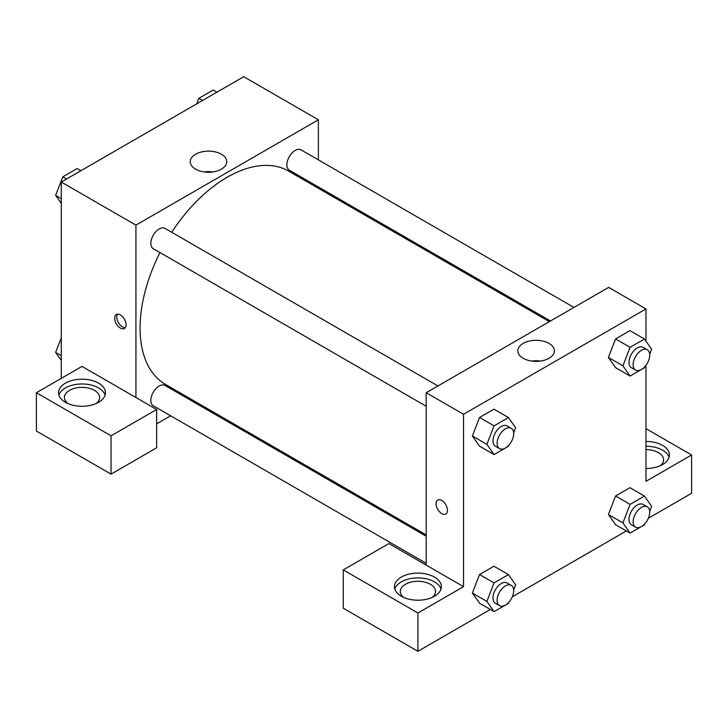 <?xml version="1.0" encoding="UTF-8"?>
<svg xmlns="http://www.w3.org/2000/svg" width="728" height="728" viewBox="0 0 728 728"><rect width="100%" height="100%" fill="white"/><g stroke="black" fill="none" stroke-linecap="round" stroke-linejoin="round"><path stroke-width="1.09" d="M61.279 378.369L61.279 182.046L243.744 76.704L318.382 119.792L318.382 159.878M318.382 186.969L318.382 188.279M221.403 154.236A18.264 10.538 180 0 1 226.754 161.689A18.264 10.538 180 0 1 208.49 172.236A18.264 10.538 180 0 1 190.236 161.689A18.264 10.538 180 0 1 201.51 151.952A18.264 10.538 180 0 1 221.403 154.236M135.927 397.515L82.018 366.393L36.4 392.729L111.047 435.826L156.657 409.491L135.927 397.515L135.927 225.134L61.279 182.046M135.927 225.134L318.382 119.792M212.922 171.917A18.264 10.538 0 0 0 204.067 171.917M120.375 328.091A8.063 4.659 60 0 1 115.106 320.984A8.063 4.659 60 0 1 116.343 314.523A8.063 4.659 60 0 1 124.406 319.173A8.063 4.659 60 0 1 124.406 328.492A8.063 4.659 60 0 1 120.375 328.091M117.527 314.159A8.063 4.659 -120 0 0 122.468 326.881A8.063 4.659 -120 0 0 125.316 327.646M65.429 383.156A23.46 13.541 180 0 1 90.991 380.216A23.46 13.541 180 0 1 105.469 392.729A23.46 13.541 180 0 1 82.018 406.279A23.46 13.541 180 0 1 58.558 392.729A23.46 13.541 180 0 1 65.429 383.156M105.105 395.122A23.46 13.541 0 0 0 89.034 384.593A23.46 13.541 0 0 0 65.429 387.942A23.46 13.541 0 0 0 58.922 395.122M67.804 403.503A17.59 10.156 180 0 1 64.419 397.515A17.59 10.156 180 0 1 75.284 388.133A17.59 10.156 180 0 1 94.458 390.335A17.59 10.156 180 0 1 99.609 397.515A17.59 10.156 180 0 1 96.233 403.503M36.4 392.729L36.4 431.04L111.047 474.128L156.657 447.793L156.657 409.491M111.047 435.826L111.047 474.128M195.231 401.583L194.094 402.238M170.643 415.779L156.657 423.86M426.199 536.245L165.01 385.449A11.73 6.77 120 0 0 155.974 388.588A11.73 6.77 120 0 0 150.851 400.391A11.73 6.77 120 0 0 153.28 405.76L426.199 563.326M573.946 307.425L301.028 149.859A11.73 6.77 120 0 0 291.992 152.998A11.73 6.77 120 0 0 286.868 164.801A11.73 6.77 120 0 0 289.298 170.179L550.486 320.975M437.928 385.958L165.01 228.392A11.73 6.77 120 0 0 155.974 231.531A11.73 6.77 120 0 0 150.851 243.334A11.73 6.77 120 0 0 153.28 248.703L426.199 406.269M159.996 252.58A123.15 71.107 120 0 0 140.067 328.091A123.15 71.107 120 0 0 165.575 384.466L426.199 534.934M549.358 321.621L288.734 171.153A123.15 71.107 120 0 0 171.717 232.259M426.199 565.11L388.879 543.561L343.27 569.897L417.908 612.994L463.527 586.659L426.199 565.11L426.199 392.729L608.663 287.387L645.982 308.936L645.982 341.195M343.27 569.897L343.27 608.208L417.908 651.296L490.344 609.482M512.33 596.787L626.362 530.949M648.348 518.254L691.6 493.284L691.6 454.982L645.982 481.317L645.982 365.292M645.982 449.613A17.59 10.156 180 0 1 658.421 452.589A17.59 10.156 180 0 1 663.581 459.768A17.59 10.156 180 0 1 660.196 465.756M669.077 457.375A23.46 13.541 0 0 0 645.982 446.228M645.982 441.432A23.46 13.541 180 0 1 669.442 454.982A23.46 13.541 180 0 1 645.982 468.523M403.694 597.433A17.59 10.156 180 0 1 400.318 591.445A17.59 10.156 180 0 1 417.908 581.29A17.59 10.156 180 0 1 435.499 591.445A17.59 10.156 180 0 1 432.123 597.433M440.995 589.052A23.46 13.541 0 0 0 424.925 578.523A23.46 13.541 0 0 0 401.319 581.872A23.46 13.541 0 0 0 394.822 589.052M401.319 577.077A23.46 13.541 180 0 1 426.89 574.146A23.46 13.541 180 0 1 441.368 586.659A23.46 13.541 180 0 1 417.908 600.2A23.46 13.541 180 0 1 394.449 586.659A23.46 13.541 180 0 1 401.319 577.077M417.908 612.994L417.908 651.296M645.982 428.646L691.6 454.982M630.093 504.377L615.579 495.995L629.947 487.705L615.579 495.995L608.399 514.505L615.579 524.724L608.399 514.505L622.913 522.886L630.093 504.377L644.462 496.077L651.642 506.297L649.685 511.347M644.899 366.612L644.462 367.749L630.093 376.048L615.579 367.667L608.38 357.466L615.579 338.939L629.947 330.639L615.579 338.939L630.093 347.32L644.462 339.021L651.642 349.24L649.685 354.29M508.881 445.145L508.444 446.282L494.075 454.572L479.561 446.191L472.363 435.999L479.561 417.463L493.93 409.172L479.561 417.463L494.075 425.844L508.444 417.554L515.624 427.773L513.668 432.814M494.075 582.9L479.561 574.519L493.93 566.229L479.561 574.519L472.381 593.038L479.561 603.257L472.381 593.038L486.895 601.419L494.075 582.9L508.444 574.61L515.624 584.83L513.668 589.88M463.527 586.659L463.527 414.278L645.982 308.936M549.003 343.379A18.264 10.538 180 0 1 554.354 350.832A18.264 10.538 180 0 1 536.09 361.37A18.264 10.538 180 0 1 517.836 350.832A18.264 10.538 180 0 1 529.11 341.095A18.264 10.538 180 0 1 549.003 343.379M463.527 414.278L426.199 392.729M540.522 361.061A18.264 10.538 0 0 0 531.668 361.061M437.719 500.063A8.063 4.659 -120 0 0 436.491 506.524A8.063 4.659 -120 0 0 441.75 513.631A8.063 4.659 60 0 1 436.481 506.524A8.063 4.659 60 0 1 437.719 500.063A8.063 4.659 60 0 1 445.782 504.722A8.063 4.659 60 0 1 445.782 514.032A8.063 4.659 60 0 1 441.75 513.631A8.063 4.659 -120 0 0 445.782 514.032M494.075 454.572L486.895 444.353L494.075 425.844M511.274 428.301L507.125 425.907A11.73 6.77 120 0 0 498.089 429.047A11.73 6.77 120 0 0 492.965 440.849A11.73 6.77 120 0 0 495.395 446.219L499.545 448.612A11.73 6.77 120 0 0 511.274 441.841A11.73 6.77 120 0 0 511.274 428.301A11.73 6.77 120 0 0 502.229 431.44A11.73 6.77 120 0 0 497.115 443.243A11.73 6.77 120 0 0 499.545 448.612M479.561 446.191L472.381 435.981L486.895 444.353M508.444 417.554L493.93 409.172M630.093 376.048L622.913 365.829L630.093 347.32M647.292 349.768L643.143 347.374A11.73 6.77 120 0 0 634.106 350.523A11.73 6.77 120 0 0 628.983 362.326A11.73 6.77 120 0 0 631.413 367.695L635.562 370.088A11.73 6.77 120 0 0 647.292 363.317A11.73 6.77 120 0 0 647.292 349.768A11.73 6.77 120 0 0 638.247 352.916A11.73 6.77 120 0 0 633.133 364.719A11.73 6.77 120 0 0 635.562 370.088M615.579 367.667L608.399 357.448L622.913 365.829M644.462 339.021L629.947 330.639M508.881 602.202L508.444 603.339L494.075 611.629L486.895 601.419M511.274 585.358L507.125 582.964A11.73 6.77 120 0 0 498.089 586.104A11.73 6.77 120 0 0 492.965 597.906A11.73 6.77 120 0 0 495.395 603.275L499.545 605.678A11.73 6.77 120 0 0 511.274 598.898A11.73 6.77 120 0 0 511.274 585.358A11.73 6.77 120 0 0 502.229 588.497A11.73 6.77 120 0 0 497.115 600.3A11.73 6.77 120 0 0 499.545 605.678M494.075 611.629L479.561 603.257M508.444 574.61L493.93 566.229M644.899 523.678L644.462 524.815L630.093 533.105L622.913 522.886M647.292 506.834L643.143 504.431A11.73 6.77 120 0 0 634.106 507.58A11.73 6.77 120 0 0 628.983 519.383A11.73 6.77 120 0 0 631.413 524.751L635.562 527.145A11.73 6.77 120 0 0 647.292 520.374A11.73 6.77 120 0 0 647.292 506.834A11.73 6.77 120 0 0 638.247 509.973A11.73 6.77 120 0 0 633.133 521.776A11.73 6.77 120 0 0 635.562 527.145M630.093 533.105L615.579 524.724M644.462 496.077L629.947 487.705M61.279 203.412L55.628 195.368L62.808 176.849L77.168 168.559L80.908 170.716M61.279 198.635L55.628 195.368M66.539 179.006L62.808 176.849M196.669 103.877L198.826 98.326L213.186 90.026L216.917 92.183M202.557 100.482L198.826 98.326M61.279 360.469L55.628 352.425L61.279 337.847M61.279 355.692L55.628 352.425"/></g></svg>
